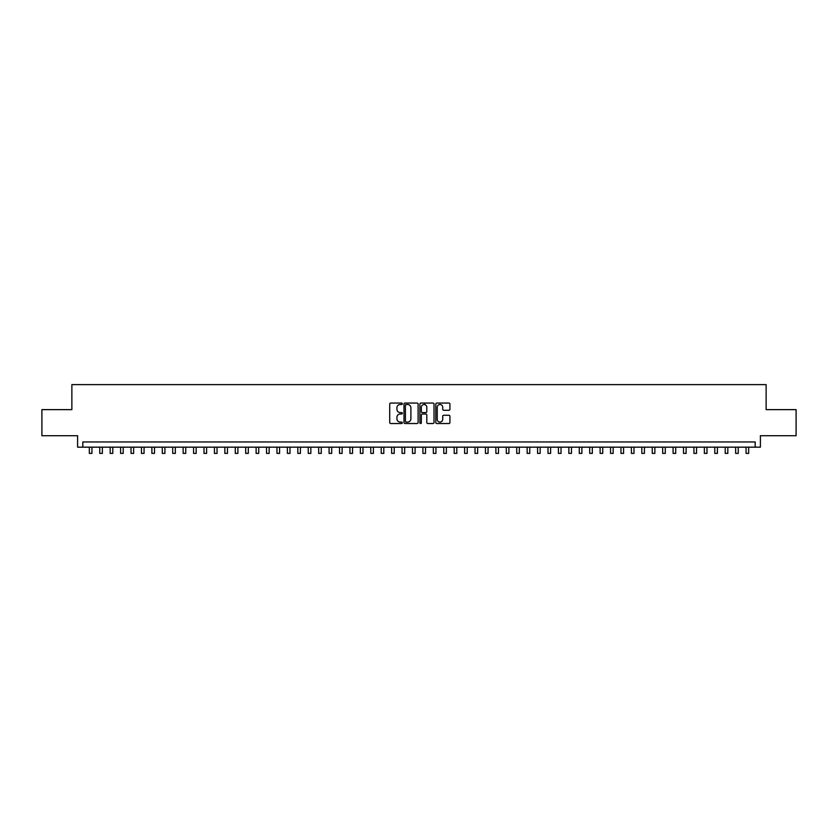 <?xml version="1.0" encoding="UTF-8"?>
<svg xmlns="http://www.w3.org/2000/svg" width="838" height="838" viewBox="0 0 838 838"><rect width="100%" height="100%" fill="white"/><g stroke="black" fill="none" stroke-linecap="round" stroke-linejoin="round"><path stroke-width="1.26" d="M402.324 403.78A0.712 0.712 0 0 0 401.601 403.057L390.738 403.057A1.027 1.027 0 0 0 389.712 404.084L389.712 422.499A1.027 1.027 0 0 0 390.738 423.525L401.601 423.525A0.712 0.712 0 0 0 402.324 422.813A0.712 0.712 0 0 0 401.601 422.09L400.197 422.09A3.279 3.279 0 0 1 396.929 418.822L396.929 417.282A3.279 3.279 0 0 1 400.197 414.014L401.601 414.014A0.712 0.712 0 0 0 402.324 413.291A0.712 0.712 0 0 0 401.601 412.579L400.197 412.579A3.279 3.279 0 0 1 396.929 409.3L396.929 407.771A3.279 3.279 0 0 1 400.197 404.492L401.601 404.492A0.712 0.712 0 0 0 402.324 403.78M448.906 410.274A1.027 1.027 0 0 0 449.922 409.248L449.922 404.084A1.027 1.027 0 0 0 448.906 403.057L436.828 403.057A1.027 1.027 0 0 0 435.802 404.084L435.802 422.499A1.027 1.027 0 0 0 436.828 423.525L448.906 423.525A1.027 1.027 0 0 0 449.922 422.499L449.922 416.256A1.027 1.027 0 0 0 448.906 415.239L443.731 415.239A1.027 1.027 0 0 0 442.715 416.256L442.715 419.356A2.734 2.734 0 0 1 439.971 422.09A2.734 2.734 0 0 1 437.237 419.356L437.237 407.226A2.734 2.734 0 0 1 439.971 404.492A2.734 2.734 0 0 1 442.715 407.226L442.715 409.248A1.027 1.027 0 0 0 443.731 410.274L448.906 410.274M755.185 447.167L760.401 447.167L760.401 435.708L796.1 435.708L796.1 409.646L766.131 409.646L766.131 384.621L71.869 384.621L71.869 409.646L41.9 409.646L41.9 435.708L77.599 435.708L77.599 447.167L755.185 447.167L755.185 441.961L82.815 441.961L82.815 447.167M418.11 404.084A1.027 1.027 0 0 0 417.083 403.057L405.005 403.057A1.027 1.027 0 0 0 403.989 404.084L403.989 422.499A1.027 1.027 0 0 0 405.005 423.525L417.083 423.525A1.027 1.027 0 0 0 418.11 422.499L418.11 404.084M420.917 403.057L432.995 403.057A1.027 1.027 0 0 1 434.011 404.084L434.011 422.499A1.027 1.027 0 0 1 432.995 423.525L427.83 423.525A1.027 1.027 0 0 1 426.804 422.499L426.804 415.03A1.027 1.027 0 0 0 425.777 414.014L422.352 414.014A1.027 1.027 0 0 0 421.325 415.03L421.325 422.813A0.712 0.712 0 0 1 420.613 423.525A0.712 0.712 0 0 1 419.89 422.813L419.89 404.084A1.027 1.027 0 0 1 420.917 403.057M406.137 404.492A0.712 0.712 0 0 0 405.414 405.204L405.414 421.378A0.712 0.712 0 0 0 406.137 422.09L407.614 422.09A3.279 3.279 0 0 0 410.892 418.822L410.892 407.771A3.279 3.279 0 0 0 407.614 404.492L406.137 404.492M426.804 407.278A2.734 2.734 0 0 0 424.07 404.545A2.734 2.734 0 0 0 421.325 407.278L421.325 411.552A1.027 1.027 0 0 0 422.352 412.579L425.777 412.579A1.027 1.027 0 0 0 426.804 411.552L426.804 407.278M89.331 447.167L89.331 453.379L91.939 453.379L91.939 447.167M99.753 447.167L99.753 453.379L102.362 453.379L102.362 447.167M110.176 447.167L110.176 453.379L112.784 453.379L112.784 447.167M120.599 447.167L120.599 453.379L123.207 453.379L123.207 447.167M131.032 447.167L131.032 453.379L133.63 453.379L133.63 447.167M141.454 447.167L141.454 453.379L144.063 453.379L144.063 447.167M151.877 447.167L151.877 453.379L154.485 453.379L154.485 447.167M162.3 447.167L162.3 453.379L164.908 453.379L164.908 447.167M172.722 447.167L172.722 453.379L175.331 453.379L175.331 447.167M183.145 447.167L183.145 453.379L185.753 453.379L185.753 447.167M193.578 447.167L193.578 453.379L196.176 453.379L196.176 447.167M204.001 447.167L204.001 453.379L206.609 453.379L206.609 447.167M214.423 447.167L214.423 453.379L217.032 453.379L217.032 447.167M224.846 447.167L224.846 453.379L227.454 453.379L227.454 447.167M235.269 447.167L235.269 453.379L237.877 453.379L237.877 447.167M245.691 447.167L245.691 453.379L248.299 453.379L248.299 447.167M256.124 447.167L256.124 453.379L258.722 453.379L258.722 447.167M266.547 447.167L266.547 453.379L269.155 453.379L269.155 447.167M276.969 447.167L276.969 453.379L279.578 453.379L279.578 447.167M287.392 447.167L287.392 453.379L290 453.379L290 447.167M297.815 447.167L297.815 453.379L300.423 453.379L300.423 447.167M308.237 447.167L308.237 453.379L310.846 453.379L310.846 447.167M318.67 447.167L318.67 453.379L321.268 453.379L321.268 447.167M329.093 447.167L329.093 453.379L331.701 453.379L331.701 447.167M339.516 447.167L339.516 453.379L342.124 453.379L342.124 447.167M349.938 447.167L349.938 453.379L352.547 453.379L352.547 447.167M360.361 447.167L360.361 453.379L362.969 453.379L362.969 447.167M370.784 447.167L370.784 453.379L373.392 453.379L373.392 447.167M381.217 447.167L381.217 453.379L383.814 453.379L383.814 447.167M391.639 447.167L391.639 453.379L394.237 453.379L394.237 447.167M402.062 447.167L402.062 453.379L404.67 453.379L404.67 447.167M412.485 447.167L412.485 453.379L415.093 453.379L415.093 447.167M424.835 404.66L424.835 403.057M422.907 447.167L422.907 453.379L425.515 453.379L425.515 447.167M433.33 447.167L433.33 453.379L435.938 453.379L435.938 447.167M443.763 447.167L443.763 453.379L446.361 453.379L446.361 447.167M454.186 447.167L454.186 453.379L456.783 453.379L456.783 447.167M464.608 447.167L464.608 453.379L467.216 453.379L467.216 447.167M475.031 447.167L475.031 453.379L477.639 453.379L477.639 447.167M485.453 447.167L485.453 453.379L488.062 453.379L488.062 447.167M495.876 447.167L495.876 453.379L498.484 453.379L498.484 447.167M506.299 447.167L506.299 453.379L508.907 453.379L508.907 447.167M516.732 447.167L516.732 453.379L519.33 453.379L519.33 447.167M527.154 447.167L527.154 453.379L529.763 453.379L529.763 447.167M537.577 447.167L537.577 453.379L540.185 453.379L540.185 447.167M548 447.167L548 453.379L550.608 453.379L550.608 447.167M558.422 447.167L558.422 453.379L561.031 453.379L561.031 447.167M568.845 447.167L568.845 453.379L571.453 453.379L571.453 447.167M579.278 447.167L579.278 453.379L581.876 453.379L581.876 447.167M589.701 447.167L589.701 453.379L592.309 453.379L592.309 447.167M600.123 447.167L600.123 453.379L602.731 453.379L602.731 447.167M610.546 447.167L610.546 453.379L613.154 453.379L613.154 447.167M620.968 447.167L620.968 453.379L623.577 453.379L623.577 447.167M631.391 447.167L631.391 453.379L633.999 453.379L633.999 447.167M641.824 447.167L641.824 453.379L644.422 453.379L644.422 447.167M652.247 447.167L652.247 453.379L654.855 453.379L654.855 447.167M662.669 447.167L662.669 453.379L665.278 453.379L665.278 447.167M673.092 447.167L673.092 453.379L675.7 453.379L675.7 447.167M683.515 447.167L683.515 453.379L686.123 453.379L686.123 447.167M693.937 447.167L693.937 453.379L696.546 453.379L696.546 447.167M704.37 447.167L704.37 453.379L706.968 453.379L706.968 447.167M714.793 447.167L714.793 453.379L717.401 453.379L717.401 447.167M725.216 447.167L725.216 453.379L727.824 453.379L727.824 447.167M735.638 447.167L735.638 453.379L738.247 453.379L738.247 447.167M746.061 447.167L746.061 453.379L748.669 453.379L748.669 447.167"/></g></svg>
